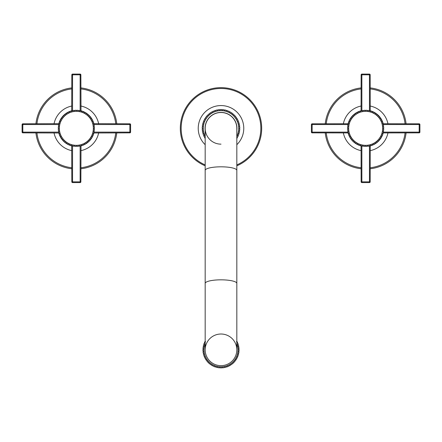 <?xml version="1.0" encoding="UTF-8"?>
<svg xmlns="http://www.w3.org/2000/svg" width="442" height="442" viewBox="0 0 442 442"><rect width="100%" height="100%" fill="white"/><g stroke="black" fill="none" stroke-linecap="round" stroke-linejoin="round"><path stroke-width="0.66" d="M348.014 132.302A18.083 18.083 0 0 0 348.224 133.147A18.083 18.083 0 0 1 348.014 132.302L348.224 133.147A18.083 18.083 0 0 0 350.373 137.998A18.083 18.083 0 0 1 349.926 137.252L350.186 136.6L349.5 136.456A18.083 18.083 0 0 1 349.125 135.666L349.451 135.042L348.782 134.832A18.083 18.083 0 0 1 348.489 134.014L348.871 133.423L348.224 133.147L348.014 132.302L348.456 131.755L347.837 131.418A18.083 18.083 0 0 1 347.71 130.556L348.202 130.053L347.622 129.655A18.083 18.083 0 0 1 347.578 128.788L348.119 128.335L347.578 127.882A18.083 18.083 0 0 1 347.622 127.014L348.202 126.616L347.71 126.114A18.083 18.083 0 0 1 347.837 125.252L348.456 124.915L348.014 124.362A18.083 18.083 0 0 1 348.224 123.517L348.871 123.241L348.489 122.655A18.083 18.083 0 0 1 348.782 121.832L349.451 121.622L349.125 120.998A18.083 18.083 0 0 1 349.5 120.213L350.186 120.064L349.926 119.412A18.083 18.083 0 0 1 350.373 118.666L351.075 118.589L350.876 117.915A18.083 18.083 0 0 1 351.396 117.213L352.097 117.207L351.97 116.517A18.083 18.083 0 0 1 352.556 115.87L353.252 115.931L353.191 115.229A18.083 18.083 0 0 1 353.838 114.649L354.528 114.776L354.539 114.075A18.083 18.083 0 0 1 355.235 113.555L355.909 113.754L355.987 113.053A18.083 18.083 0 0 1 356.733 112.605L357.39 112.865L357.534 112.18A18.083 18.083 0 0 1 358.318 111.804L358.943 112.13L359.153 111.461A18.083 18.083 0 0 1 359.976 111.169L360.562 111.55L360.838 110.903A18.083 18.083 0 0 1 361.683 110.693L362.236 111.135L362.573 110.517A18.083 18.083 0 0 1 363.434 110.389L363.937 110.881L364.335 110.301A18.083 18.083 0 0 1 365.202 110.257L365.656 110.798L366.109 110.257A18.083 18.083 0 0 1 366.976 110.301L367.374 110.881L367.877 110.389A18.083 18.083 0 0 1 368.738 110.517L369.076 111.135L369.623 110.693A18.083 18.083 0 0 1 370.468 110.903L370.744 111.55L371.335 111.169A18.083 18.083 0 0 1 372.153 111.461L372.368 112.13L372.987 111.804A18.083 18.083 0 0 1 373.777 112.18L373.921 112.865L374.573 112.605A18.083 18.083 0 0 1 375.319 113.053L375.396 113.754L376.076 113.555A18.083 18.083 0 0 1 376.772 114.075L376.783 114.776L377.474 114.649A18.083 18.083 0 0 1 378.114 115.229L378.054 115.931L378.755 115.87A18.083 18.083 0 0 1 379.341 116.517L379.214 117.207L379.916 117.213A18.083 18.083 0 0 1 380.435 117.915L380.236 118.589L380.938 118.666A18.083 18.083 0 0 1 381.385 119.412L381.12 120.064L381.811 120.213A18.083 18.083 0 0 1 382.181 120.998L381.855 121.622L382.529 121.832A18.083 18.083 0 0 1 382.822 122.655L382.435 123.241L383.081 123.517A18.083 18.083 0 0 1 383.297 124.362L382.855 124.915L383.474 125.252A18.083 18.083 0 0 1 383.601 126.114L383.109 126.616L383.689 127.014A18.083 18.083 0 0 1 383.733 127.882L383.192 128.335L383.733 128.788A18.083 18.083 0 0 1 383.689 129.655L383.109 130.053L383.601 130.556A18.083 18.083 0 0 1 383.474 131.418L382.855 131.755L383.297 132.302A18.083 18.083 0 0 1 383.081 133.147L382.435 133.423L382.822 134.014A18.083 18.083 0 0 1 382.529 134.832L381.855 135.042L382.181 135.666A18.083 18.083 0 0 1 381.811 136.456L381.12 136.6L381.385 137.252A18.083 18.083 0 0 1 380.938 137.998L380.236 138.075L380.435 138.749A18.083 18.083 0 0 1 379.916 139.451L379.214 139.457L379.341 140.153A18.083 18.083 0 0 1 378.755 140.794A18.083 18.083 0 0 0 379.341 140.153M383.087 123.522L383.297 124.362L383.087 123.522A18.083 18.083 0 0 0 382.181 120.998M419.176 123.815A0.724 0.724 0 0 1 419.9 124.539L419.9 132.13A0.724 0.724 0 0 1 419.176 132.854L419.176 123.815L383.148 123.754M378.755 140.794L378.054 140.733L378.114 141.434A18.083 18.083 0 0 1 377.474 142.02L376.783 141.888L376.772 142.595A18.083 18.083 0 0 1 376.076 143.114L375.396 142.915L375.319 143.617A18.083 18.083 0 0 1 374.573 144.064L373.921 143.799L373.777 144.49A18.083 18.083 0 0 1 372.987 144.86L372.368 144.534L372.153 145.208A18.083 18.083 0 0 1 371.335 145.501L370.744 145.114L370.468 145.761A18.083 18.083 0 0 1 369.623 145.976L369.076 145.534L368.738 146.153A18.083 18.083 0 0 1 367.877 146.28L367.374 145.788L366.976 146.368A18.083 18.083 0 0 1 366.109 146.407L365.656 145.871L365.202 146.407A18.083 18.083 0 0 1 364.335 146.368L363.937 145.788L363.434 146.28A18.083 18.083 0 0 1 362.573 146.153L362.236 145.534L361.683 145.976L360.843 145.766L361.683 145.976A18.083 18.083 0 0 1 360.838 145.761L360.562 145.114L359.976 145.501A18.083 18.083 0 0 1 359.153 145.208L358.943 144.534L358.318 144.86A18.083 18.083 0 0 1 357.534 144.49L357.39 143.799L356.733 144.064A18.083 18.083 0 0 1 355.987 143.617L355.909 142.915L355.235 143.114A18.083 18.083 0 0 1 354.539 142.595L354.528 141.888L353.838 142.02A18.083 18.083 0 0 1 353.191 141.434L353.252 140.733L352.556 140.794A18.083 18.083 0 0 1 351.97 140.153L352.097 139.457L351.396 139.451A18.083 18.083 0 0 1 350.876 138.749L351.075 138.075L350.373 137.998A18.083 18.083 0 0 0 351.396 139.451M361.075 145.827L361.136 181.855L369.451 181.855L369.451 145.838M312.135 132.854A0.724 0.724 0 0 1 311.411 132.13L311.411 124.539A0.724 0.724 0 0 1 312.135 123.815L312.135 132.854L348.163 132.915M348.224 123.522L348.014 124.362L348.224 123.522M348.163 123.754L312.135 123.815A0.724 0.724 0 0 0 311.411 124.539L348.152 124.539M360.843 110.903L361.683 110.693L360.843 110.903A18.083 18.083 0 0 0 359.976 111.169M361.136 74.814A0.724 0.724 0 0 1 361.86 74.09L369.451 74.09A0.724 0.724 0 0 1 370.175 74.814L361.136 74.814L361.075 110.843A18.083 18.083 0 0 0 360.904 110.887M370.468 110.903L369.623 110.693L370.468 110.903A18.083 18.083 0 0 1 372.987 111.804M370.236 110.843L370.175 74.814A0.724 0.724 0 0 0 369.451 74.09L369.451 110.831M370.468 145.766L369.623 145.976L370.468 145.766A18.083 18.083 0 0 0 379.916 139.451M383.087 133.147L383.297 132.302L383.087 133.147A18.083 18.083 0 0 1 380.435 138.749M383.103 133.086A18.083 18.083 0 0 0 383.148 132.915L419.176 132.854A0.724 0.724 0 0 0 419.9 132.13L383.159 132.13M370.175 181.855A0.724 0.724 0 0 1 369.451 182.579L369.451 181.855L370.175 181.855L370.236 145.827A18.083 18.083 0 0 0 370.407 145.783M369.451 182.579L361.86 182.579A0.724 0.724 0 0 1 361.136 181.855A0.724 0.724 0 0 0 361.86 182.579L361.86 145.838M381.811 120.213A18.083 18.083 0 0 0 381.385 119.412M380.938 118.666A18.083 18.083 0 0 0 380.435 117.915M379.916 117.213A18.083 18.083 0 0 0 379.341 116.517M378.755 115.87A18.083 18.083 0 0 0 378.114 115.229M377.474 114.649A18.083 18.083 0 0 0 376.772 114.075M376.076 113.555A18.083 18.083 0 0 0 375.319 113.053M374.573 112.605A18.083 18.083 0 0 0 373.777 112.18M350.876 117.915A18.083 18.083 0 0 0 348.782 121.832M325.224 132.854A40.686 40.686 0 0 0 361.136 168.767M370.175 168.767A40.686 40.686 0 0 0 406.087 132.854M406.087 123.815A40.686 40.686 0 0 0 370.175 87.903M361.136 87.903A40.686 40.686 0 0 0 325.224 123.815M87.472 141.888L88.162 142.02L87.472 141.888L87.461 142.595A18.083 18.083 0 0 1 86.765 143.114L86.091 142.915L86.013 143.617A18.083 18.083 0 0 1 85.267 144.064L84.61 143.799L84.466 144.49A18.083 18.083 0 0 1 83.682 144.86L83.057 144.534L82.847 145.208A18.083 18.083 0 0 1 82.024 145.501L81.439 145.114L81.162 145.761A18.083 18.083 0 0 1 80.317 145.976L79.764 145.534L79.427 146.153A18.083 18.083 0 0 1 78.565 146.28L78.063 145.788L77.665 146.368A18.083 18.083 0 0 1 76.797 146.407L76.344 145.871L75.891 146.407A18.083 18.083 0 0 1 75.024 146.368L74.626 145.788L74.123 146.28A18.083 18.083 0 0 1 73.261 146.153L72.924 145.534L72.377 145.976A18.083 18.083 0 0 1 71.532 145.761L71.256 145.114L70.665 145.501A18.083 18.083 0 0 1 69.847 145.208L69.632 144.534L69.013 144.86A18.083 18.083 0 0 1 68.223 144.49L68.079 143.799L67.427 144.064A18.083 18.083 0 0 1 66.681 143.617L66.604 142.915L65.924 143.114A18.083 18.083 0 0 1 65.228 142.595L65.217 141.888L64.526 142.02A18.083 18.083 0 0 1 63.886 141.434L63.946 140.733L63.245 140.794A18.083 18.083 0 0 1 62.659 140.153L62.786 139.457L62.084 139.451A18.083 18.083 0 0 1 61.565 138.749L61.764 138.075L61.062 137.998A18.083 18.083 0 0 1 60.615 137.252L60.88 136.6L60.189 136.456A18.083 18.083 0 0 1 59.819 135.666L60.145 135.042L59.471 134.832A18.083 18.083 0 0 1 59.178 134.014L59.565 133.423L58.919 133.147A18.083 18.083 0 0 1 58.703 132.302L59.145 131.755L58.526 131.418A18.083 18.083 0 0 1 58.399 130.556L58.891 130.053L58.311 129.655A18.083 18.083 0 0 1 58.267 128.788L58.808 128.335L58.267 127.882A18.083 18.083 0 0 1 58.311 127.014L58.891 126.616L58.399 126.114A18.083 18.083 0 0 1 58.526 125.252L59.145 124.915L58.703 124.362A18.083 18.083 0 0 1 58.919 123.517L59.565 123.241L59.178 122.655A18.083 18.083 0 0 1 59.471 121.832L60.145 121.622L59.471 121.832M88.809 141.434A18.083 18.083 0 0 1 88.162 142.02A18.083 18.083 0 0 0 88.809 141.434L88.748 140.733L89.444 140.794L88.748 140.733M93.129 123.241L93.511 122.655L93.129 123.241L93.776 123.517L93.986 124.362L93.544 124.915L94.163 125.252A18.083 18.083 0 0 1 94.29 126.114L93.798 126.616L94.378 127.014A18.083 18.083 0 0 1 94.422 127.882L93.881 128.335L94.422 128.788A18.083 18.083 0 0 1 94.378 129.655L93.798 130.053L94.29 130.556A18.083 18.083 0 0 1 94.163 131.418L93.544 131.755L93.986 132.302A18.083 18.083 0 0 1 93.776 133.147L93.129 133.423L93.511 134.014A18.083 18.083 0 0 1 93.218 134.832L92.549 135.042L92.875 135.666A18.083 18.083 0 0 1 92.5 136.456L91.814 136.6L92.074 137.252A18.083 18.083 0 0 1 91.627 137.998L90.925 138.075L91.124 138.749A18.083 18.083 0 0 1 90.604 139.451L89.903 139.457L90.03 140.153A18.083 18.083 0 0 1 89.444 140.794M60.145 135.042L59.819 135.666A18.083 18.083 0 0 1 58.919 133.147L58.769 132.578M59.565 133.423L59.178 134.014M60.88 136.6L60.615 137.252A18.083 18.083 0 0 1 60.189 136.456M61.764 138.075L61.565 138.749A18.083 18.083 0 0 1 61.062 137.998M62.786 139.457L62.659 140.153A18.083 18.083 0 0 1 62.084 139.451M63.946 140.733L63.886 141.434A18.083 18.083 0 0 1 63.245 140.794M65.217 141.888L65.228 142.595A18.083 18.083 0 0 1 64.526 142.02M66.604 142.915L66.681 143.617A18.083 18.083 0 0 1 65.924 143.114M68.079 143.799L68.223 144.49A18.083 18.083 0 0 1 67.427 144.064M69.632 144.534L69.847 145.208A18.083 18.083 0 0 1 69.013 144.86M71.532 145.766L72.101 145.91M71.687 145.805L71.825 181.855L80.14 181.855L80.14 145.838M81.439 145.114L82.024 145.501A18.083 18.083 0 0 1 81.157 145.766L80.593 145.91M83.057 144.534L83.682 144.86M84.61 143.799L85.267 144.064M86.091 142.915L86.765 143.114M92.549 135.042L93.218 134.832A18.083 18.083 0 0 1 91.124 138.749M91.814 136.6L92.5 136.456M90.925 138.075L91.627 137.998M89.903 139.457L90.604 139.451M22.824 132.854A0.724 0.724 0 0 1 22.1 132.13L22.1 124.539A0.724 0.724 0 0 1 22.824 123.815L22.824 132.854L58.874 132.992M83.057 112.13L82.847 111.461L83.057 112.13L83.682 111.804A18.083 18.083 0 0 1 84.466 112.18L84.61 112.865L84.466 112.18A18.083 18.083 0 0 0 83.682 111.804M86.091 113.754L86.013 113.053L86.091 113.754L86.765 113.555A18.083 18.083 0 0 1 87.461 114.075L87.472 114.776L87.461 114.075A18.083 18.083 0 0 0 86.765 113.555M88.748 115.931L88.809 115.229L88.748 115.931L89.444 115.87A18.083 18.083 0 0 1 90.03 116.517L89.903 117.207L90.03 116.517A18.083 18.083 0 0 0 89.444 115.87M90.925 118.589L91.124 117.915L90.925 118.589L91.627 118.666A18.083 18.083 0 0 1 92.074 119.412A18.083 18.083 0 0 0 90.604 117.213A18.083 18.083 0 0 1 91.124 117.915M91.814 120.064L92.074 119.412L91.814 120.064L92.5 120.213A18.083 18.083 0 0 1 92.875 120.998L92.549 121.622L92.875 120.998A18.083 18.083 0 0 1 93.776 123.517L93.776 123.522A18.083 18.083 0 0 1 93.986 124.362L93.919 124.086M60.88 120.064L60.189 120.213L60.88 120.064L60.615 119.412A18.083 18.083 0 0 1 61.062 118.666L61.764 118.589L61.062 118.666M62.786 117.207L62.084 117.213L62.786 117.207L62.659 116.517A18.083 18.083 0 0 1 63.245 115.87A18.083 18.083 0 0 0 62.659 116.517M63.946 115.931L63.245 115.87L63.946 115.931L63.886 115.229A18.083 18.083 0 0 1 64.526 114.649L65.217 114.776L64.526 114.649M66.604 113.754L65.924 113.555L66.604 113.754L66.681 113.053A18.083 18.083 0 0 1 67.427 112.605L68.079 112.865L67.427 112.605M69.632 112.13L69.013 111.804L69.632 112.13L69.847 111.461A18.083 18.083 0 0 1 70.665 111.169L71.256 111.55L70.665 111.169M71.256 111.55L71.532 110.903A18.083 18.083 0 0 1 72.377 110.693L72.924 111.135L73.261 110.517A18.083 18.083 0 0 1 74.123 110.389L74.626 110.881L75.024 110.301A18.083 18.083 0 0 1 75.891 110.257L76.344 110.798L76.797 110.257A18.083 18.083 0 0 1 77.665 110.301L78.063 110.881L78.565 110.389A18.083 18.083 0 0 1 79.427 110.517L79.764 111.135L80.317 110.693A18.083 18.083 0 0 1 81.162 110.903L81.439 111.55L82.024 111.169A18.083 18.083 0 0 1 82.847 111.461A18.083 18.083 0 0 0 82.024 111.169M81.008 110.865L80.864 74.814L72.549 74.814L72.549 110.831M84.61 112.865L85.267 112.605A18.083 18.083 0 0 1 86.013 113.053A18.083 18.083 0 0 0 85.267 112.605M87.472 114.776L88.162 114.649A18.083 18.083 0 0 1 88.809 115.229A18.083 18.083 0 0 0 88.162 114.649M89.903 117.207L90.604 117.213M92.549 121.622L93.218 121.832A18.083 18.083 0 0 1 93.511 122.655M129.865 123.815A0.724 0.724 0 0 1 130.589 124.539L130.589 132.13A0.724 0.724 0 0 1 129.865 132.854L129.865 123.815L93.815 123.672M93.776 133.147L93.919 132.578M93.815 132.992L129.865 132.854A0.724 0.724 0 0 0 130.589 132.13L93.848 132.13M68.079 112.865L68.223 112.18A18.083 18.083 0 0 1 69.013 111.804M65.217 114.776L65.228 114.075A18.083 18.083 0 0 1 65.924 113.555M61.764 118.589L61.565 117.915A18.083 18.083 0 0 1 71.532 110.903L72.101 110.76M60.145 121.622L59.819 120.998A18.083 18.083 0 0 1 60.189 120.213M80.068 110.887L80.593 110.76M80.317 110.693L81.157 110.903M61.565 117.915A18.083 18.083 0 0 0 58.913 123.522L58.769 124.086M58.902 123.561A18.083 18.083 0 0 0 58.874 123.672L22.824 123.815A0.724 0.724 0 0 0 22.1 124.539L58.841 124.539M71.825 74.814A0.724 0.724 0 0 1 72.549 74.09L72.549 74.814L71.825 74.814L71.687 110.865A18.083 18.083 0 0 0 71.571 110.892M72.549 74.09L80.14 74.09A0.724 0.724 0 0 1 80.864 74.814A0.724 0.724 0 0 0 80.14 74.09L80.14 110.831M70.665 145.501A18.083 18.083 0 0 0 71.532 145.761M80.864 181.855A0.724 0.724 0 0 1 80.14 182.579L80.14 181.855L80.864 181.855L81.008 145.805A18.083 18.083 0 0 0 81.118 145.772M92.875 120.998A18.083 18.083 0 0 0 91.627 118.666M116.776 123.815A40.686 40.686 0 0 0 80.864 87.903M71.825 87.903A40.686 40.686 0 0 0 35.913 123.815M35.913 132.854A40.686 40.686 0 0 0 71.825 168.767M80.864 168.767A40.686 40.686 0 0 0 116.776 132.854M80.14 182.579L72.549 182.579A0.724 0.724 0 0 1 71.825 181.855A0.724 0.724 0 0 0 72.549 182.579L72.549 145.838M239.663 130.628A18.807 18.807 0 0 1 239.525 131.556A18.807 18.807 0 0 0 239.663 130.628L239.172 130.125L239.752 129.727A18.807 18.807 0 0 0 239.802 128.788L239.26 128.335L239.802 127.882A18.807 18.807 0 0 0 239.752 126.942L239.172 126.545L239.663 126.042A18.807 18.807 0 0 0 239.525 125.108L238.912 124.771L239.349 124.224A18.807 18.807 0 0 0 239.122 123.307L238.476 123.031L238.857 122.445A18.807 18.807 0 0 0 238.542 121.556L237.873 121.346L238.194 120.721A18.807 18.807 0 0 0 237.79 119.87L237.105 119.727L237.365 119.075A18.807 18.807 0 0 0 236.884 118.263L236.183 118.191L236.382 117.511A18.807 18.807 0 0 0 235.818 116.754L235.116 116.749L235.243 116.058A18.807 18.807 0 0 0 234.614 115.362L233.912 115.423L233.973 114.721A18.807 18.807 0 0 0 233.277 114.086L232.586 114.218L232.575 113.517A18.807 18.807 0 0 0 231.818 112.953L231.144 113.152L231.067 112.45A18.807 18.807 0 0 0 230.26 111.964L229.608 112.229L229.464 111.539A18.807 18.807 0 0 0 228.613 111.135L227.989 111.461L227.779 110.793A18.807 18.807 0 0 0 226.89 110.472L226.298 110.859L226.022 110.213A18.807 18.807 0 0 0 225.111 109.981L224.564 110.423L224.227 109.809A18.807 18.807 0 0 0 223.293 109.671L222.79 110.163L222.392 109.577A18.807 18.807 0 0 0 221.453 109.533L221 110.075L220.547 109.533A18.807 18.807 0 0 0 219.608 109.577L219.21 110.163L218.707 109.671A18.807 18.807 0 0 0 217.773 109.809L217.436 110.423L216.889 109.981A18.807 18.807 0 0 0 215.978 110.213L215.702 110.859L215.11 110.472A18.807 18.807 0 0 0 214.221 110.793L214.011 111.461L213.387 111.135A18.807 18.807 0 0 0 212.536 111.539L212.392 112.229L211.74 111.964A18.807 18.807 0 0 0 210.933 112.45L210.856 113.152L210.182 112.953A18.807 18.807 0 0 0 209.425 113.517L209.414 114.218L208.723 114.086A18.807 18.807 0 0 0 208.027 114.721L208.088 115.423L207.386 115.362A18.807 18.807 0 0 0 206.757 116.058L206.884 116.749L206.182 116.754A18.807 18.807 0 0 0 205.618 117.511L205.817 118.191L205.116 118.263A18.807 18.807 0 0 0 204.635 119.075L204.895 119.727L204.21 119.87A18.807 18.807 0 0 0 203.806 120.721L204.127 121.346L203.458 121.556A18.807 18.807 0 0 0 203.143 122.445L203.524 123.031L202.878 123.307A18.807 18.807 0 0 0 202.651 124.224L203.088 124.771L202.475 125.108A18.807 18.807 0 0 0 202.337 126.042L202.828 126.545L202.248 126.942A18.807 18.807 0 0 0 202.198 127.882L202.74 128.335L202.198 128.788A18.807 18.807 0 0 0 202.248 129.727A18.807 18.807 0 0 1 202.198 128.788M239.525 131.556L238.912 131.898L239.349 132.445A18.807 18.807 0 0 1 239.122 133.357L238.476 133.633L238.857 134.224A18.807 18.807 0 0 1 238.542 135.108L237.873 135.324L238.194 135.948A18.807 18.807 0 0 1 237.79 136.799L237.105 136.943L237.365 137.595A18.807 18.807 0 0 1 236.884 138.401L236.824 138.407M205.176 138.407L205.116 138.401A18.807 18.807 0 0 1 204.635 137.595L204.895 136.943L204.21 136.799A18.807 18.807 0 0 1 203.806 135.948L204.127 135.324L203.458 135.108A18.807 18.807 0 0 1 203.143 134.224L203.524 133.633L202.878 133.357A18.807 18.807 0 0 1 202.651 132.445L203.088 131.898L202.475 131.556A18.807 18.807 0 0 1 202.337 130.628L202.828 130.125L202.248 129.727M236.824 130.191A15.929 15.929 0 0 0 221 112.406A15.929 15.929 0 0 0 205.176 130.191M205.176 128.335L205.176 170.374A15.824 3.558 180 0 1 221 166.816A15.824 3.558 0 0 1 236.824 170.374L236.824 128.335A15.824 15.824 0 0 0 221 112.511A15.824 15.824 0 0 0 205.176 128.335A15.824 15.824 0 0 1 221 112.511A15.824 15.824 0 0 1 236.824 128.335A15.824 15.824 0 0 0 221 112.511A15.824 15.824 0 0 0 205.176 128.335A15.824 15.824 0 0 0 221 144.153M221 365.656A15.824 15.824 0 0 1 205.176 349.837L205.176 283.388A15.824 3.558 180 0 1 221 279.83A15.824 3.558 0 0 1 236.824 283.388L236.824 349.837A15.824 15.824 0 0 1 221 365.656A15.824 15.824 0 0 0 236.824 349.837A15.824 15.824 0 0 0 221 334.014A15.824 15.824 0 0 0 205.176 349.837A15.824 15.824 0 0 0 221 365.656M205.536 341.567L204.845 341.716A18.083 18.083 0 0 0 204.475 342.5L204.795 343.125L204.127 343.335A18.083 18.083 0 0 0 203.834 344.158L204.215 344.743L203.569 345.02A18.083 18.083 0 0 0 203.359 345.865L203.801 346.412L203.182 346.755A18.083 18.083 0 0 0 203.055 347.616L203.547 348.119L202.966 348.511A18.083 18.083 0 0 0 202.922 349.384L203.464 349.837L202.922 350.291L203.464 349.837L202.922 349.384M202.966 351.158A18.083 18.083 0 0 1 202.922 350.291A18.083 18.083 0 0 0 202.966 351.158L203.547 351.556L203.055 352.059A18.083 18.083 0 0 0 203.182 352.92L203.801 353.257L203.359 353.804A18.083 18.083 0 0 0 203.569 354.65L204.215 354.926L203.834 355.517A18.083 18.083 0 0 0 204.127 356.335L204.795 356.545L204.475 357.169A18.083 18.083 0 0 0 204.845 357.959L205.536 358.103L205.27 358.755A18.083 18.083 0 0 0 205.718 359.501L206.42 359.578L206.221 360.252A18.083 18.083 0 0 0 206.74 360.954L207.442 360.959L207.315 361.65A18.083 18.083 0 0 0 207.9 362.296L208.602 362.236L208.536 362.937A18.083 18.083 0 0 0 209.182 363.523L209.873 363.39L209.884 364.097A18.083 18.083 0 0 0 210.58 364.617L211.259 364.418L211.331 365.114A18.083 18.083 0 0 0 212.083 365.567L212.735 365.302L212.878 365.993A18.083 18.083 0 0 0 213.663 366.363L214.287 366.037L214.503 366.711A18.083 18.083 0 0 0 215.32 367.004L215.911 366.617L216.188 367.263A18.083 18.083 0 0 0 217.028 367.479L217.58 367.037L217.917 367.65A18.083 18.083 0 0 0 218.779 367.783L219.282 367.291L219.68 367.871A18.083 18.083 0 0 0 220.547 367.91L221 367.374L221.453 367.91A18.083 18.083 0 0 0 222.32 367.871L222.718 367.291L223.221 367.783A18.083 18.083 0 0 0 224.083 367.65L224.42 367.037L224.972 367.479A18.083 18.083 0 0 0 225.812 367.263L226.089 366.617L226.68 367.004A18.083 18.083 0 0 0 227.497 366.711L227.713 366.037L228.337 366.363A18.083 18.083 0 0 0 229.122 365.993L229.265 365.302L229.917 365.567A18.083 18.083 0 0 0 230.669 365.114L230.741 364.418L231.42 364.617A18.083 18.083 0 0 0 232.116 364.097L232.127 363.39L232.818 363.523A18.083 18.083 0 0 0 233.464 362.937L233.398 362.236L234.1 362.296A18.083 18.083 0 0 0 234.685 361.65L234.558 360.959L235.26 360.954A18.083 18.083 0 0 0 235.779 360.252L235.58 359.578L236.282 359.501A18.083 18.083 0 0 0 236.73 358.755L236.464 358.103L237.155 357.959A18.083 18.083 0 0 0 237.525 357.169L237.205 356.545L237.873 356.335A18.083 18.083 0 0 0 238.166 355.517L237.785 354.926L238.431 354.65A18.083 18.083 0 0 0 238.641 353.804L238.199 353.257L238.818 352.92A18.083 18.083 0 0 0 238.945 352.059L238.453 351.556L239.034 351.158A18.083 18.083 0 0 0 239.078 350.291L238.536 349.837L239.078 349.384A18.083 18.083 0 0 0 239.034 348.511L238.453 348.119L238.945 347.616A18.083 18.083 0 0 0 238.818 346.755L238.199 346.412L238.641 345.865A18.083 18.083 0 0 0 238.431 345.02L237.785 344.743L238.166 344.158A18.083 18.083 0 0 0 237.873 343.335L237.205 343.125L237.525 342.5A18.083 18.083 0 0 0 237.155 341.716L236.464 341.567L237.155 341.716M237.785 344.743L238.431 345.02M238.199 346.412L238.818 346.755M238.453 348.119L239.034 348.511M203.547 348.119L203.055 347.616M203.801 346.412L203.359 345.865M204.215 344.743L203.834 344.158M204.795 343.125L204.475 342.5M239.078 350.291L238.536 349.837M238.453 351.556L238.945 352.059M238.199 353.257L238.641 353.804M237.785 354.926L238.166 355.517M237.205 356.545L237.525 357.169M236.464 358.103L236.73 358.755M235.58 359.578L235.779 360.252A18.083 18.083 0 0 1 235.26 360.954M234.558 360.959L234.685 361.65M233.398 362.236L233.464 362.937M232.127 363.39L232.116 364.097M230.741 364.418L230.669 365.114M229.265 365.302L229.122 365.993A18.083 18.083 0 0 1 228.337 366.363M227.713 366.037L227.497 366.711M226.089 366.617L225.812 367.263A18.083 18.083 0 0 1 224.972 367.479M224.42 367.037L224.083 367.65M222.718 367.291L222.32 367.871A18.083 18.083 0 0 1 221.453 367.91M221 367.374L220.547 367.91M219.282 367.291L218.779 367.783A18.083 18.083 0 0 1 217.917 367.65M217.58 367.037L217.028 367.479M215.911 366.617L215.32 367.004A18.083 18.083 0 0 1 214.503 366.711M214.287 366.037L213.663 366.363M212.735 365.302L212.083 365.567M211.259 364.418L210.58 364.617A18.083 18.083 0 0 1 209.884 364.097M209.873 363.39L209.182 363.523M208.602 362.236L207.9 362.296M207.442 360.959L206.74 360.954M206.42 359.578L205.718 359.501M205.536 358.103L204.845 357.959M204.795 356.545L204.127 356.335M204.215 354.926L203.569 354.65M203.801 353.257L203.182 352.92M236.824 165.816A40.686 40.686 0 0 0 221.111 87.649A40.686 40.686 0 0 0 205.176 165.816M382.65 128.335A16.995 16.995 0 0 0 365.656 111.334A16.995 16.995 0 0 0 348.655 128.335A16.995 16.995 0 0 0 365.656 145.33A16.995 16.995 0 0 0 382.65 128.335M359.976 145.501A18.083 18.083 0 0 1 359.153 145.208M358.318 144.86A18.083 18.083 0 0 1 357.534 144.49M356.733 144.064A18.083 18.083 0 0 1 355.987 143.617M355.235 143.114A18.083 18.083 0 0 1 354.539 142.595M353.838 142.02A18.083 18.083 0 0 1 353.191 141.434M352.556 140.794A18.083 18.083 0 0 1 351.97 140.153M350.373 137.998A18.083 18.083 0 0 1 349.926 137.252M361.86 74.09L361.86 110.831M311.411 132.13L348.152 132.13M348.075 132.854A18.15 18.15 0 0 0 361.136 145.91M370.175 145.91A18.15 18.15 0 0 0 383.231 132.854M383.231 123.815A18.15 18.15 0 0 0 370.175 110.754M361.136 110.754A18.15 18.15 0 0 0 348.075 123.815M387.971 123.815A22.769 22.769 180 0 0 370.175 106.019M361.136 106.019A22.769 22.769 180 0 0 343.34 123.815M343.34 132.854A22.769 22.769 -0 0 0 361.136 150.65M370.175 150.65A22.769 22.769 -0 0 0 387.971 132.854M326.235 132.854A39.681 39.681 0 0 0 361.136 167.756M370.175 167.756A39.681 39.681 0 0 0 405.076 132.854M326.235 123.815A39.681 39.681 0 0 1 361.136 88.914M370.175 88.914A39.681 39.681 0 0 1 405.076 123.815M419.9 124.539L383.159 124.539M59.35 128.335A16.995 16.995 0 0 0 76.344 145.33A16.995 16.995 0 0 0 93.345 128.335A16.995 16.995 0 0 0 76.344 111.334A16.995 16.995 0 0 0 59.35 128.335M93.776 123.517A18.083 18.083 0 0 1 93.986 124.362M130.589 124.539L93.848 124.539M93.925 123.815A18.15 18.15 0 0 0 80.864 110.754M71.825 110.754A18.15 18.15 0 0 0 58.769 123.815M58.769 132.854A18.15 18.15 0 0 0 71.825 145.91M80.864 145.91A18.15 18.15 0 0 0 93.925 132.854M54.029 132.854A22.769 22.769 -0 0 0 71.825 150.65M80.864 150.65A22.769 22.769 -0 0 0 98.66 132.854M98.66 123.815A22.769 22.769 180 0 0 80.864 106.019M71.825 106.019A22.769 22.769 180 0 0 54.029 123.815M115.765 123.815A39.681 39.681 0 0 0 80.864 88.914M71.825 88.914A39.681 39.681 0 0 0 36.924 123.815M115.765 132.854A39.681 39.681 180 0 1 80.864 167.756M71.825 167.756A39.681 39.681 180 0 1 36.924 132.854M22.1 132.13L58.841 132.13M239.663 126.042A18.807 18.807 0 0 0 239.525 125.108M239.349 132.445A18.807 18.807 0 0 1 239.122 133.357M238.857 134.224A18.807 18.807 0 0 1 238.542 135.108M238.194 135.948A18.807 18.807 0 0 1 237.79 136.799M237.365 137.595A18.807 18.807 0 0 1 236.884 138.401M205.116 138.401A18.807 18.807 0 0 1 204.635 137.595M204.21 136.799A18.807 18.807 0 0 1 203.806 135.948M203.458 135.108A18.807 18.807 0 0 1 203.143 134.224M202.878 133.357A18.807 18.807 0 0 1 202.651 132.445M202.475 131.556A18.807 18.807 0 0 1 202.337 130.628M205.176 136.313A17.719 17.719 0 0 1 220.972 110.616A17.719 17.719 0 0 1 236.824 136.313M236.824 343.627A16.995 16.995 0 0 1 221 366.832A16.995 16.995 0 0 1 205.176 343.627M236.824 144.705A22.769 22.769 180 0 0 243.769 128.335A22.769 22.769 -0 0 0 221 105.566A22.769 22.769 -0 0 0 198.231 128.335A22.769 22.769 180 0 0 205.176 144.705M236.824 164.899A39.846 39.846 0 0 0 260.841 128.55A39.846 39.846 0 0 0 260.846 128.335A39.846 39.846 0 0 0 221.111 88.488A39.846 39.846 0 0 0 181.159 128.119A39.846 39.846 0 0 0 181.154 128.335A39.846 39.846 0 0 0 205.176 164.899M236.824 170.374L236.824 283.388M205.176 170.374L205.176 283.388"/></g></svg>
